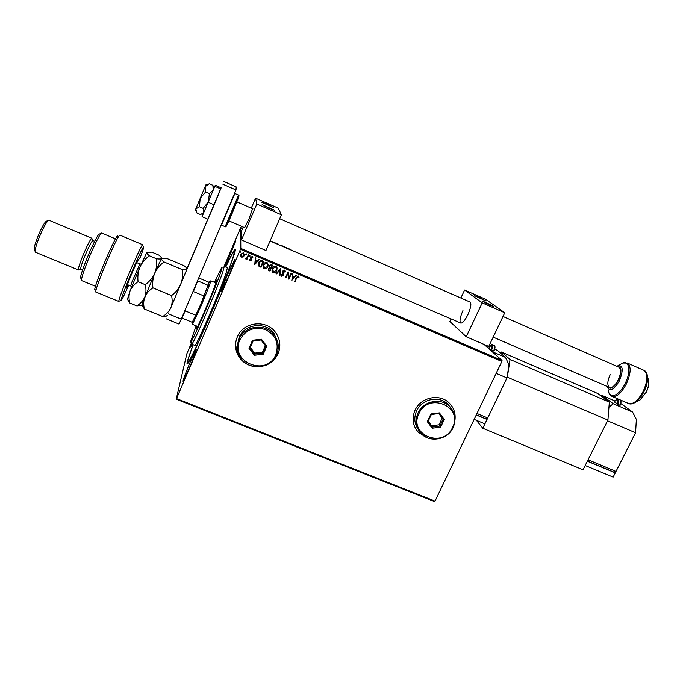 <?xml version="1.0" encoding="UTF-8"?>
<svg xmlns="http://www.w3.org/2000/svg" width="683" height="683" viewBox="0 0 683 683"><rect width="100%" height="100%" fill="white"/><g stroke="black" fill="none" stroke-linecap="round" stroke-linejoin="round"><path stroke-width="1.02" d="M225.714 266.985C232.621 252.181 235.814 246.657 235.302 250.413C234.414 255.903 222.223 287.611 209.229 317.902C198.138 343.609 190.975 358.84 187.757 363.595C185.844 365.729 187.637 359.437 193.135 344.702M455.032 419.422C455.663 412.643 453.503 406.966 448.552 402.407C438.845 393.314 420.472 397.583 415.042 410.218C411.618 418.534 412.754 425.944 418.457 432.467L427.259 437.752M415.674 428.77L418.431 432.416L426.926 437.607M265.721 365.328C271.399 363.057 275.505 359.181 278.032 353.717C281.089 346.085 280.209 338.913 275.386 332.203C266.088 319.14 243.122 321.941 237.317 336.924C234.696 343.404 235.046 349.713 238.367 355.834C241.731 361.418 246.64 364.927 253.103 366.37M235.575 344.889L238.367 355.792C241.423 360.906 245.854 364.312 251.66 365.986M267.07 364.713C272.099 362.332 275.753 358.652 278.032 353.674C279.748 349.705 280.235 345.598 279.492 341.355M225.194 266.771L235.72 241.039L230.009 253.051L224.63 266.524M190.429 361.52C185.733 372.662 183.266 379.236 183.01 381.251L188.773 369.349C193.528 358.054 196.012 351.455 196.226 349.551L190.429 361.52M228.455 272.662C224.007 283.223 221.693 289.37 221.531 291.103L228.071 277.605C232.579 266.908 234.901 260.735 235.037 259.096L228.455 272.662M190.685 346.981L192.162 344.3M242.602 228.498L240.689 227.661L240.817 248.39L502.022 360.462L501.86 361.461L240.45 249.355L176.53 398.59L435.037 501.126L434.508 501.578L176.231 399.171L186.86 353.751L191.496 342.815M274.805 242.602L276.538 243.865L273.26 242.439L274.643 242.525M283.582 246.717L280.952 245.265M281.14 245.342L283.445 246.341M290.044 249.201L288.943 248.791L289.105 249.304L288.772 248.646M484.068 344.428L502.022 360.462M287.791 248.219L286.484 248.168L284.64 246.862M285.059 247.041L287.372 248.04M278.57 244.232L277.298 243.771L278.092 244.548L277.272 243.669M271.612 241.219L272.679 242.004L270.05 241.039M241.662 228.276L241.014 227.994L241.662 228.276M243.191 256.987L241.62 257.167L240.672 255.912L240.886 254.153L243.566 252.633L244.309 255.621L243.191 256.987L241.62 257.167M248.825 254.981L246.947 259.352L246.751 258.516L245.342 258.584L247.007 257.722L248.364 254.776L248.825 254.981L246.947 259.352M250.14 260.812L249.508 259.805L249.944 259.549L250.345 260.266L251.045 259.864L250.644 257.167L252.514 256.56L252.437 257.611L251.993 256.876L251.122 257.337L251.523 260.044L250.14 260.812L249.517 259.805M262.229 260.718L263.629 261.324L261.051 267.284L258.797 266.071L258.661 262.639C259.335 260.897 260.53 260.249 262.229 260.718M272.585 265.158L269.998 271.108L268.53 270.357L268.402 268.684L269.52 267.659L269.23 265.73L271.382 264.645L272.585 265.158M280.662 268.615L279.996 275.377L279.492 275.164L279.996 270.041L276.581 273.917L276.077 273.704L280.662 268.615M291.095 273.089L291.547 273.285L288.952 279.21L287.902 273.516L285.972 277.93L285.511 277.733L288.106 271.808L289.157 277.494L291.095 273.089M296.721 277.853L294.988 281.789L294.535 281.592L296.285 277.597L298.283 275.992L299.111 277.153L298.676 277.511L298.027 276.598L296.695 277.802L294.988 281.789M501.86 361.461L435.037 501.126M291.863 280.448L292.469 273.678L292.964 273.892L292.751 276.052L294.424 276.769L295.867 275.129L296.362 275.343L291.786 280.371M284.529 270.092L285.306 271.971L284.802 272.107L284.299 270.716L283.018 271.364L283.445 275.394L281.772 276.316L281.055 274.822L281.575 274.609L282.045 275.71L282.975 275.223L282.566 271.16L284.529 270.092M276.846 270.477C276.137 272.184 274.925 272.91 273.191 272.654L272.534 272.218L272.218 268.53C272.927 266.822 274.148 266.105 275.881 266.387L276.478 266.78L276.828 270.425C276.12 272.133 274.908 272.859 273.183 272.602L273.191 272.654M267.915 266.66C267.207 268.368 265.986 269.093 264.253 268.837L263.57 268.376L263.271 264.705C263.979 262.989 265.2 262.272 266.933 262.554L267.557 262.972L267.898 266.609C267.198 268.317 265.977 269.042 264.244 268.786L264.253 268.837M254.785 264.611L255.348 257.773L255.852 257.986L255.647 260.172L257.346 260.897L258.797 259.25L259.301 259.463L254.708 264.534M250.123 256.031L249.406 256.287L249.944 255.365L249.517 256.364M246.546 254.503L245.94 254.836L245.769 254.17L246.486 253.914L245.94 254.836M240.706 252.001L239.981 252.249L240.527 251.327L240.706 252.001L240.1 252.334M224.101 266.438L240.689 227.661M176.231 399.171L176.53 398.59M240.45 249.355L240.817 248.39M455.032 419.055C455.493 413.949 454.229 409.348 451.241 405.275M298.659 277.452L298.283 276.811M298.001 276.547L296.695 277.802M292.947 273.883L292.751 276.052M296.32 275.326L291.837 280.397M293.963 277.289L292.657 276.692L292.444 279.006L293.963 277.289L292.674 276.743L292.444 279.006M291.513 273.268L288.952 279.21M285.972 277.93L287.902 273.516M285.955 277.879L285.528 277.699M288.2 271.851L289.157 277.494M285.187 270.852L285.306 271.971M285.289 271.919L284.802 272.056M284.7 271.219L284.299 270.716M284.282 270.664L283.018 271.364M283.001 271.313L282.916 272.013M282.899 271.962L283.035 272.619M283.59 274.335L283.445 275.394M283.428 275.343L281.772 276.316M281.755 276.265L281.157 275.531M281.567 274.617L281.661 275.215M283.01 274.267L282.719 273.499M282.702 273.448L282.514 272.901M280.645 268.607L279.996 275.377M279.979 275.326L279.492 275.121M276.581 273.917L279.996 270.041M276.564 273.866L276.103 273.67M273.183 272.602L271.902 270.972M277.093 267.873L276.828 270.425M276.589 268.197L275.616 266.951L272.662 268.684L272.423 270.681M272.679 268.735L273.439 272.039L276.384 270.289L276.103 267.309L275.625 267.002L272.662 268.684M272.56 265.149L269.998 271.108M269.99 271.057L268.248 269.794M269.478 267.616L269.076 266.848M269.683 265.875L269.896 267.241L270.895 267.787L271.86 265.567L269.683 265.875L269.597 266.677M268.863 268.82L268.957 269.87L269.802 270.306L270.63 268.393L268.863 268.82L268.769 269.495M270.383 268.24L268.871 268.871M271.322 265.294L269.691 265.926M271.86 265.567L271.33 265.346M264.244 268.786L262.921 266.951M268.206 264.244L267.898 266.609M267.693 264.526L266.677 263.126L263.723 264.859L263.459 266.72M263.732 264.902L264.5 268.223L267.446 266.464L267.173 263.493L266.686 263.177L263.723 264.859M263.604 261.307L261.051 267.284M261.043 267.241L258.797 266.071M258.789 266.02L258.268 264.842M259.122 262.793L259.284 265.61L260.855 266.481L262.904 261.734L261.094 261.094L259.122 262.793L258.814 264.594M261.094 261.094L259.122 262.844M262.904 261.734L261.094 261.145M255.843 257.986L255.647 260.172M259.267 259.446L254.776 264.56M256.885 261.427L255.579 260.821L255.365 263.151L256.885 261.427L255.579 260.872L255.365 263.151M251.105 259.378L250.507 257.884M252.872 257.278L252.437 257.611M252.428 257.568L251.993 256.876M251.993 256.834L251.122 257.337M251.122 257.295L251.045 257.739M251.66 259.275L251.523 260.044M251.515 259.992L250.14 260.761M246.939 259.309L246.495 259.113M245.632 258.883L246.751 258.516M241.62 257.124L240.672 255.912M240.672 255.86L240.621 255.365M244.574 254.307L244.309 255.621M244.309 255.579L243.191 256.936M244.053 254.366L243.336 253.128L241.355 254.307L241.142 255.297M241.355 254.358L241.85 256.629L243.848 255.416L243.336 253.171L241.355 254.307M285.776 247.553L286.843 248.014L285.733 247.647M272.252 241.927L460.829 323.119M270.067 240.988L272.252 241.936M196.166 325.859L190.779 341.124C187.919 351.89 214.035 292.051 220.609 272.637C222.146 268.163 222.504 266.481 221.668 267.599L214.419 282.335M191.71 344.121L194.809 345.385C195.014 349.295 220.028 291.607 226.005 273.302L227.43 267.719L224.297 266.387L222.812 271.954C216.716 290.224 191.744 347.963 191.658 344.095M215.085 282.617L216.656 280.081L215.64 283.744C211.662 295.457 196.175 331.289 196.098 329.027L196.841 326.141M225.791 267.019C230.991 255.912 233.962 250.448 234.687 250.644L232.783 258.251C228.694 270.545 217.604 298.403 207.034 322.794C195.654 348.8 189.2 362.067 187.663 362.579C187.33 362.024 188.32 358.455 190.617 351.89L193.221 344.736M192.23 322.35L199.991 306.163L209.493 281.439L209.007 282.275L198.727 277.955M215.913 282.967L210.808 280.815C210.407 283.061 207.06 291.667 200.759 306.641L192.512 324.357M185.204 309.886L185.23 310.893L195.987 315.341L204.2 296.063L193.417 291.564L192.674 292.247M197.524 280.798L208.383 285.426L209.007 282.275M192.597 322.496L181.789 317.954M185.23 310.893L181.951 318.116M197.694 280.944L193.417 291.564M141.927 305.199L144.395 309.006C143.353 304.78 143.498 300.768 144.83 296.968C146.478 293.289 149.176 290.258 152.924 287.876L171.561 295.602C172.517 299.931 172.287 303.969 170.861 307.717L221.061 187.765M207.828 219.183L186.929 268.803M168.317 313.813L181.277 319.14L236.002 189.968L236.198 186.911L223.734 181.422M181.277 319.14L179.04 324.084L166.165 318.799M222.906 184.214L236.002 189.968M635.574 432.749L607.554 420.805L588.054 459.779L616.006 471.424L635.574 432.749L636.368 419.447L632.578 412.045L620.796 403.499M620.762 400.895L620.07 405.403L614.248 401.886C617.697 397.771 618.721 398.522 617.304 404.182M600.664 395.662L602.073 395.44L613.223 403.73L632.578 412.045M602.073 395.44L614.76 400.904M613.223 403.73L608.937 407.273M614.965 470.988L614.307 472.295L587.773 461.238L588.43 459.932M615.289 472.849L587.337 461.213L585.186 465.507L613.129 477.11L615.289 472.849L614.427 472.047M244.54 227.635L248.877 219.354L252.548 208.725M268.658 208.042L262.144 204.635L274.779 210.355L268.658 208.042M267.377 204.388L261.427 202.125L273.661 207.658L267.377 204.388M255.562 198.164L278.28 208.144L281.396 214.803L256.834 204.029L255.562 198.164L251.284 208.17M281.396 214.803L265.96 250.49L241.466 239.946L241.364 231.4L243.216 227.063M256.834 204.029L241.466 239.946M503.004 316.468L618.926 367.206C621.291 369.221 621.043 373.49 618.166 380.021C615.059 385.673 612.147 388.149 609.449 387.449C607.076 385.408 607.324 381.148 610.184 374.668M609.347 402.15L597.753 393.493L501.424 352.01L510.056 359.463L609.347 402.15L607.921 420.079L583.043 469.793L482.796 428.258L476.41 420.318M607.921 420.079L507.324 377.204L482.796 428.258M507.324 377.204L510.056 359.463M501.424 352.01L500.434 353M203.85 212.422L200.597 214.607L196.935 213.019L195.808 208.887L199.462 206.778L200.17 198.309L205.685 191.914L209.408 193.537L208.358 201.698M199.462 206.778L203.175 208.383L203.901 212.311M208.264 201.929L203.175 208.383M205.685 191.914L205.079 186.732L209.22 183.693L212.891 185.306L213.198 190.173M213.139 190.318L209.408 193.537M213.642 187.415L212.891 185.306M195.833 210.808L195.808 208.887L205.079 186.732L206.027 184.658L207.555 184.214M214.163 204.84L208.136 202.219L202.057 216.69L208.025 219.269L214.163 204.84L221.155 187.799L215.282 185.221L214.829 186.297L220.805 188.918M208.136 202.219L214.829 186.297M462.946 310.552C460.052 317.236 459.3 321.411 460.709 323.068C462.536 323.375 464.927 320.566 467.898 314.641C470.818 307.905 471.569 303.722 470.16 302.091L279.697 218.731M489.446 304.917L481.831 300.964L486.287 302.654L493.886 306.599L489.446 304.917M478.723 297.242L474.361 295.577L486.04 301.024L478.723 297.242M464.594 290.036L485.587 299.265L504.763 312.763L482.207 302.868L464.594 290.036L460.863 298.027M504.763 312.763L488.755 346.443L466.258 336.753L449.884 321.531L451.113 318.91M482.207 302.868L466.258 336.753M476.973 413.48L487.739 417.97L506.965 377.955L508.989 364.824L505.505 357.414L497.412 350.362L494.654 349.175M494.774 346.281C495.209 347.169 494.91 348.765 493.886 351.088L491.009 349.85L488.926 347.963M492.212 351.694L505.505 357.414M484.495 344.804L489.446 346.938M496.174 373.353L506.965 377.955M486.757 417.561L486.108 418.901L476.324 414.829M474.147 419.379L484.913 423.853L487.03 419.439L476.264 414.957M486.279 418.551L487.03 419.439M128.302 285.007L126.842 287.073C125.032 289.472 136.361 262.127 137.855 260.496L140.263 257.346C143.089 249.918 144.139 246.512 143.421 247.109C142.286 248.125 135.413 263.117 129.309 277.964C123.99 290.967 121.224 298.454 121.028 300.418C121.437 300.827 123.999 295.748 128.711 285.178M119.124 301.169L118.731 301.323C118.91 299.256 121.822 291.325 127.456 277.529C133.936 261.777 141.244 245.889 142.457 244.856L142.67 245.368M80.876 278.374C79.851 277.861 81.764 271.484 86.604 259.241C92.051 245.658 98.753 232.647 99.513 234.004L101.186 233.355M101.793 233.082L101.716 233.048C100.632 232.399 93.682 246.085 88.022 260.163C83.036 272.739 80.936 279.569 81.721 280.645L95.535 286.322M82.617 269.836L80.782 269.068C80.423 268.103 81.687 263.997 84.555 256.748C88.5 247.28 91.24 241.876 92.768 240.527L92.897 240.544M78.921 269.802L78.46 269.981C78.05 268.914 79.433 264.338 82.626 256.27C87.023 245.735 90.071 239.724 91.787 238.247L92.043 238.854M35.106 251.353L34.509 249.961C33.612 249.124 34.628 244.881 37.556 237.214C41.68 227.302 44.702 221.949 46.606 221.147L48.254 220.507M49.022 220.276L48.937 220.242C46.828 221.155 43.49 227.106 38.905 238.111C35.661 246.606 34.517 251.318 35.49 252.249L78.468 269.99L80.782 269.068M120.063 235.191L119.986 235.165C118.005 233.116 92.598 293.588 96.064 292.119L118.765 301.425M95.27 289.814C90.788 293.502 116.699 231.827 117.817 236.139M152.924 287.876C152.292 282.805 152.881 277.93 154.7 273.251C156.808 268.761 159.916 264.995 164.014 261.948L182.421 269.683C183.087 274.66 182.54 279.484 180.79 284.154C178.741 288.644 175.668 292.461 171.561 295.602M164.014 261.948C162.008 260.351 161.128 259.19 161.376 258.464L166.14 258.165L184.026 265.704C186.058 267.266 187.022 268.436 186.92 269.222L186.903 269.273C186.442 269.879 184.948 270.016 182.421 269.683M144.395 309.006L162.725 316.528L167.25 315.734M186.92 269.222L170.861 307.717C169.136 311.337 166.421 314.274 162.725 316.528M127.431 299.239L130.077 290.881L139.921 267.079L146.896 252.369L151.882 252.155L158.798 255.075C160.701 256.569 161.564 257.687 161.393 258.422L161.376 258.464C160.847 259.062 159.207 259.164 156.467 258.772C157.099 263.758 156.518 268.581 154.7 273.251C152.599 277.742 149.457 281.558 145.274 284.7C146.316 289.08 146.171 293.169 144.83 296.968C143.174 300.64 140.519 303.628 136.865 305.916L141.748 305.199L154.7 273.251L161.564 258.268M140.254 305.796L142.03 304.917M127.473 299.342L129.779 303.004C128.686 298.753 128.788 294.706 130.077 290.881C131.682 287.167 134.346 284.111 138.068 281.703C137.454 276.632 138.068 271.749 139.921 267.079C142.064 262.588 145.206 258.823 149.346 255.775C147.4 254.204 146.58 253.069 146.896 252.369L147.127 252.172M149.346 255.775L156.467 258.772M138.068 281.703L145.274 284.7M129.779 303.004L136.865 305.916M275.812 354.631C279.338 343.634 275.941 335.31 265.61 329.667C254.247 326.286 245.667 329.667 239.878 339.827C229.283 362.092 266.865 377.349 275.812 354.631M239.024 339.28C244.394 325.407 265.713 322.863 274.259 335.012C278.647 341.193 279.441 347.784 276.632 354.776C270.852 369.571 247.477 370.946 240.049 356.85C236.924 351.164 236.583 345.308 239.024 339.28M277.844 342.695L273.985 333.364C265.508 321.3 244.36 323.819 239.033 337.59L237.428 345.948M249.013 348.33L252.531 340.279L261.435 339.212L266.788 346.17L263.271 354.195L254.392 355.271L249.013 348.33L250.072 348.006L254.802 354.11L262.605 353.162L265.704 346.11L260.991 339.989L253.162 340.928L250.072 348.006M250.328 347.416L254.742 353.111L262.511 352.163L263.271 354.195M262.511 352.163L265.363 345.666M254.742 353.111L254.392 355.271M265.704 346.11L266.788 346.17M260.991 339.989L261.435 339.212M252.531 340.279L253.162 340.928M452.539 427.464C463.637 406.376 428.335 391.615 418.935 413.616C408.075 434.892 443.241 449.166 452.539 427.464M417.979 413.036C423.008 401.339 440.023 397.421 448.979 405.856C455.177 412.003 456.568 419.225 453.153 427.532C447.86 439.698 429.786 443.165 421.172 433.62C415.87 427.592 414.803 420.737 417.979 413.036M450.618 407.503L447.374 403.713C438.486 395.337 421.599 399.222 416.613 410.833C413.838 417.304 414.291 423.383 417.97 429.069M427.31 421.65L430.93 413.958L439.425 412.874L444.266 419.473L440.637 427.131L432.177 428.224L427.31 421.65L428.164 421.266L432.441 427.054L439.886 426.09L443.079 419.353L438.819 413.548L431.349 414.504L428.164 421.266M428.215 421.163L431.622 425.765L439.041 424.809L440.637 427.131M439.041 424.809L442.191 418.141M431.622 425.765L432.441 427.054L432.177 428.224M443.079 419.353L444.266 419.473M438.819 413.548L439.425 412.874M430.93 413.958L431.349 414.504M619.805 405.309C620.907 402.885 621.095 401.109 620.377 399.973M618.474 399.145C619.182 400.281 618.986 402.065 617.884 404.49M232.502 212.609C225.45 228.993 226.039 226.833 225.168 226.713L238.521 195.082C239.212 194.894 239.11 196.03 238.23 198.505L226.286 226.227M238.922 196.277L232.51 212.601M238.538 195.082L234.884 193.477L221.514 225.134L225.168 226.713M612.156 396.422L628.471 403.465C633.09 404.712 637.982 400.725 643.138 391.504C647.86 380.807 648.167 373.772 644.052 370.382L643.736 370.246M646.81 373.43L647.629 377.042C647.808 381.473 646.57 386.399 643.932 391.811C641.55 396.43 638.844 399.854 635.822 402.082L633.286 403.457M627.182 362.972L627.429 363.083C631.382 366.404 630.99 373.43 626.26 384.162C621.12 393.434 616.322 397.48 611.857 396.294L609.279 393.536M608.468 390.326C608.92 399.871 619.105 396.08 625.099 383.615C631.895 370.587 628.795 358.123 620.693 364.193L618.363 365.303M637.674 401.16L640.031 399.99L646.075 392.349C648.039 388.337 648.952 384.674 648.816 381.37L647.936 378.169M616.501 366.148C622.913 364.176 623.903 369.051 619.472 380.772C613.607 390.326 609.518 392.23 607.204 386.476M607.896 386.774C610.491 389.984 614.008 387.79 618.448 380.209C622.145 371.04 621.726 366.455 617.193 366.447M493.57 351.011C494.834 348.108 495.098 346.272 494.381 345.513L494.33 345.487M492.332 344.633L492.375 344.65C493.092 345.41 492.819 347.237 491.564 350.14M491.009 349.85C492.716 344.155 492.016 343.532 488.917 347.989M131.682 286.775L130.649 285.981L131.964 281.934L139.904 263.945L141.236 264.082M235.2 250.866L234.687 250.644M209.707 281.353L210.595 280.995M192.538 324.374L197.669 326.483M620.454 399.999C621.317 401.186 621.188 402.987 620.07 405.403M614.205 401.877L617.603 398.77M236.924 201.895L253.026 208.93M609.629 387.526L493.186 337.129M228.916 220.865L245.018 227.84M628.736 403.576C630.4 404.456 632.765 403.96 635.822 402.082L640.031 399.99L646.178 392.366C648.116 388.456 648.995 384.794 648.816 381.37L647.629 377.042C647.117 373.268 645.922 371.048 644.052 370.382L627.429 363.083L622.981 363.014M203.406 213.472L202.458 213.847M213.992 188.277L213.241 186.45M493.894 351.113C495.201 348.228 495.363 346.358 494.381 345.513L492.375 344.65C491.179 344.454 490.018 345.555 488.908 347.963M121.028 300.418L118.731 301.323M92.768 240.527L91.787 238.247M91.864 238.247L48.945 220.242M92.845 240.518L94.664 241.287M101.716 233.048L115.547 238.879M119.986 235.165L142.645 244.727M143.421 247.109L142.457 244.856M136.702 262.605L139.904 263.945M167.412 315.666L165.636 316.383M127.422 284.64L130.632 285.972M274.259 335.012L273.985 333.364M448.979 405.856L447.374 403.713"/></g></svg>
